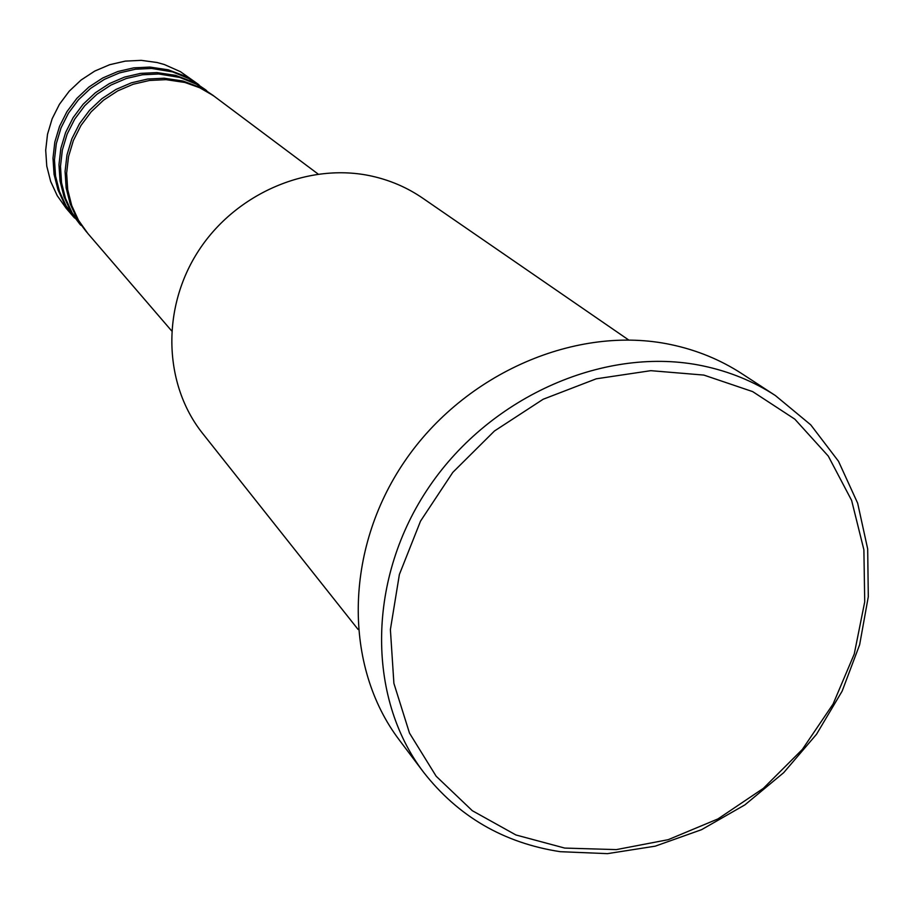 <?xml version="1.0" encoding="UTF-8"?>
<svg xmlns="http://www.w3.org/2000/svg" width="914" height="914" viewBox="0 0 914 914"><rect width="100%" height="100%" fill="white"/><g stroke="black" fill="none" stroke-linecap="round" stroke-linejoin="round"><path stroke-width="1.37" d="M318.095 174.037L213.248 95.559L199.698 87.744L184.868 82.454L166.017 79.655L149.462 80.466L133.181 84.248L117.7 90.897L103.545 100.174L91.183 111.805L81.015 125.389L73.383 140.482L68.539 156.58L66.631 173.157L67.705 189.655L71.715 205.547L78.513 220.32L87.87 233.504L171.581 330.811M214.367 96.358L200.12 87.436L182.983 81.015L164.189 78.227L147.668 79.038L131.433 82.808L115.998 89.423L101.877 98.678L89.549 110.274L79.415 123.824L71.818 138.871L66.985 154.923L65.077 171.455L66.151 187.907L70.15 203.765L76.936 218.492L87.07 232.567M213.396 95.616L196.704 84.317L179.909 77.462L158.75 73.988L142.367 74.777L126.258 78.513L110.948 85.071L96.953 94.245L84.728 105.738L74.685 119.174L67.145 134.095L62.358 150.022L60.484 166.405L61.546 182.731L65.522 198.464L72.263 213.076L86.27 231.642M206.61 90.543L192.511 81.712L175.557 75.359L156.957 72.594L140.619 73.383L124.555 77.096L109.292 83.642L95.33 92.782L83.14 104.242L73.12 117.643L65.602 132.519L60.838 148.399L58.964 164.749L60.038 181.029L64.003 196.716L70.721 211.294L80.74 225.21M205.65 89.823L189.198 78.684L172.575 71.886L151.633 68.447L135.432 69.224L119.494 72.903L104.356 79.381L90.509 88.452L78.421 99.82L68.493 113.096L61.044 127.857L56.325 143.601L54.463 159.824L55.537 175.968L59.479 191.529L66.151 206.004L79.952 224.307M199.012 84.853L185.074 76.125L168.29 69.83L149.885 67.076L133.718 67.853L117.826 71.521L102.734 77.987L88.921 87.024L76.867 98.358L66.973 111.599L59.547 126.315L54.829 142.024L52.989 158.191L54.052 174.3L57.982 189.826L64.643 204.256L74.56 218.023M628.649 339.962L422.622 198.11C407.358 187.656 390.507 180.344 372.044 176.185C309.138 162.029 236.452 192.728 198.886 250.287C161.161 307.767 163.389 384.268 202.657 433.464L358.094 629.449M564.749 848.078L616.333 849.609L668.203 839.68L717.97 818.91L763.35 788.359L802.321 749.469L833.1 704.02L854.247 654.047L864.724 601.846L863.89 549.805L851.62 500.415L828.29 456.097L794.814 419.149L752.679 391.615L703.86 375.083L650.802 370.673L596.259 378.807L543.167 399.247L494.451 430.997L452.807 472.367L420.543 521.094L399.384 574.472L390.392 629.563L393.9 683.375L409.495 733.108L436.161 776.226L472.298 810.695L515.93 834.973L564.749 848.078M702.992 365.908C729.429 371.484 753.559 381.355 775.358 395.534L810.741 424.85L838.492 461.262L857.663 503.203L867.683 548.96L868.3 596.728L859.651 644.701L842.148 691.121L816.51 734.285L783.698 772.661L744.921 804.857L701.575 829.672L655.201 846.17L607.49 853.642L560.225 851.688C503.717 843.005 458.12 816.465 423.445 772.067C366.206 696.731 367.142 577.431 429.477 486.374C491.561 395.179 606.656 345.515 702.992 365.908M775.358 395.534L741.848 373.677C720.506 359.808 696.925 350.119 671.093 344.635C577.008 324.561 464.918 372.706 404.605 461.433C344.041 550.034 343.367 666.375 399.384 740.111L423.445 772.067M198.087 84.145L180.458 71.692L164.314 64.517L156.957 62.483L141.259 60.358L125.309 61.112L109.634 64.723L94.736 71.086L81.118 80.009L69.236 91.172L59.467 104.242L52.155 118.751L47.517 134.255L45.7 150.204L46.763 166.108L50.658 181.429L57.228 195.676L66.265 208.403L73.794 217.144"/></g></svg>
